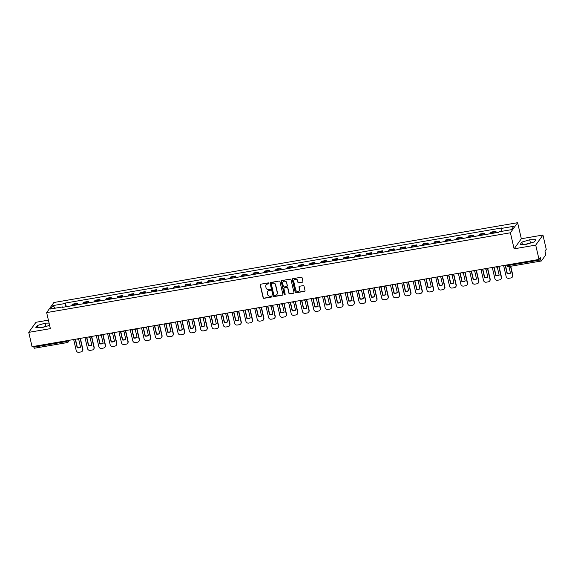 <?xml version="1.0" encoding="UTF-8"?>
<svg xmlns="http://www.w3.org/2000/svg" width="575" height="575" viewBox="0 0 575 575"><rect width="100%" height="100%" fill="white"/><g stroke="black" fill="none" stroke-linecap="round" stroke-linejoin="round"><path stroke-width="0.86" d="M268.913 283.303A0.517 0.489 -144.4 0 0 268.302 282.893L260.741 284.194A0.748 0.704 -144.4 0 0 260.188 285.02L263.127 297.742A0.748 0.704 -144.4 0 0 264.004 298.324L271.565 297.023A0.517 0.489 -144.4 0 0 271.946 296.441A0.517 0.489 -144.4 0 0 271.335 296.032L270.358 296.204A2.379 2.25 -144.4 0 1 267.555 294.335L267.31 293.272A2.379 2.25 -144.4 0 1 269.071 290.619L270.049 290.454A0.517 0.489 -144.4 0 0 270.43 289.872A0.517 0.489 -144.4 0 0 269.819 289.462L268.841 289.635A2.379 2.25 -144.4 0 1 266.038 287.759L265.794 286.702A2.379 2.25 -144.4 0 1 267.555 284.05L268.532 283.877A0.517 0.489 -144.4 0 0 268.913 283.303M302.364 282.21A0.748 0.704 -144.4 0 0 302.91 281.383L302.083 277.811A0.748 0.704 -144.4 0 0 301.214 277.229L292.812 278.674A0.748 0.704 -144.4 0 0 292.258 279.5L295.198 292.222A0.748 0.704 -144.4 0 0 296.075 292.804L304.47 291.36A0.748 0.704 -144.4 0 0 305.023 290.533L304.024 286.221A0.748 0.704 -144.4 0 0 303.154 285.638L299.553 286.257A0.748 0.704 -144.4 0 0 299.007 287.083L299.503 289.225A1.991 1.883 -144.4 0 1 297.239 291.417A1.991 1.883 -144.4 0 1 295.694 289.879L293.76 281.506A1.991 1.883 -144.4 0 1 296.024 279.313A1.991 1.883 -144.4 0 1 297.57 280.852L297.893 282.246A0.748 0.704 -144.4 0 0 298.763 282.828L302.507 282.009A0.748 0.704 -144.4 0 0 302.867 281.829M510.399 232.774L514.107 248.831L535.72 245.115L539.027 259.44L32.056 346.689L28.75 332.364L50.363 328.648L46.654 312.592L510.399 232.774L517.622 222.697L53.877 302.507L46.654 312.592M279.946 281.621A0.748 0.704 -144.4 0 0 279.069 281.038L270.667 282.483A0.748 0.704 -144.4 0 0 270.121 283.31L273.06 296.032A0.748 0.704 -144.4 0 0 273.93 296.614L282.332 295.169A0.748 0.704 -144.4 0 0 282.878 294.342L279.946 281.621M281.743 280.578L290.138 279.134A0.748 0.704 -144.4 0 1 291.015 279.716L293.954 292.438A0.748 0.704 -144.4 0 1 293.401 293.264L289.807 293.882A0.748 0.704 -144.4 0 1 288.93 293.3L287.744 288.14A0.748 0.704 -144.4 0 0 286.868 287.558L284.481 287.967A0.748 0.704 -144.4 0 0 283.935 288.794L285.171 294.17A0.517 0.489 -144.4 0 1 284.582 294.738A0.517 0.489 -144.4 0 1 284.179 294.342L281.189 281.405A0.748 0.704 -144.4 0 1 281.743 280.578M535.72 245.115L542.944 235.031L546.25 249.356L544.971 251.138L545.488 253.374A1.517 0.359 80.2 0 1 545.531 255.214L541.442 260.921A1.517 0.359 80.2 0 1 541.37 260.978L508.516 266.635A1.517 0.359 -99.8 0 1 507.969 265.542L540.823 259.886A1.517 0.359 80.2 0 0 541.37 260.978M48.401 320.146L35.973 322.28L28.75 332.364M542.944 235.031L521.331 238.747L517.622 222.697M539.027 259.44L540.306 257.658L540.823 259.886M34.471 348.177A1.517 0.359 -99.8 0 1 34.399 348.227A1.517 0.359 -99.8 0 1 33.853 347.142L66.707 341.485L68.777 340.371M33.681 346.409L33.853 347.142M76.612 304.915A3.486 0.834 -99.8 0 1 76.842 303.938L72.055 304.757A3.486 0.834 80.2 0 0 71.825 305.742M72.055 304.757L72.5 304.146L77.287 303.32L77.611 304.743M76.842 303.938L77.287 303.32M88.931 302.795L88.6 301.372L83.813 302.198L83.375 302.809A3.486 0.834 80.2 0 0 83.138 303.794M87.925 302.967A3.486 0.834 -99.8 0 1 88.162 301.99L88.6 301.372M100.244 300.847L99.913 299.424L95.127 300.251L94.688 300.862A3.486 0.834 80.2 0 0 94.451 301.846M99.238 301.02A3.486 0.834 -99.8 0 1 99.475 300.042L99.913 299.424M111.557 298.899L111.227 297.476L106.44 298.303L106.001 298.921A3.486 0.834 80.2 0 0 105.764 299.898M110.551 299.072A3.486 0.834 -99.8 0 1 110.788 298.094L111.227 297.476M122.87 296.952L122.54 295.528L117.753 296.355L117.314 296.973A3.486 0.834 80.2 0 0 117.077 297.951M121.864 297.131A3.486 0.834 -99.8 0 1 122.101 296.147L122.54 295.528M134.183 295.011L133.86 293.581L129.073 294.407L128.627 295.025A3.486 0.834 80.2 0 0 128.397 296.003M133.184 295.183A3.486 0.834 -99.8 0 1 133.414 294.199L133.86 293.581M145.497 293.063L145.173 291.64L140.386 292.459L139.941 293.077A3.486 0.834 80.2 0 0 139.711 294.055M144.498 293.236A3.486 0.834 -99.8 0 1 144.728 292.251L145.173 291.64M156.817 291.115L156.486 289.692L151.699 290.512L151.261 291.13A3.486 0.834 80.2 0 0 151.024 292.107M155.811 291.288A3.486 0.834 -99.8 0 1 156.048 290.303L156.486 289.692M168.13 289.168L167.799 287.744L163.013 288.564L162.574 289.182A3.486 0.834 80.2 0 0 162.337 290.159M167.124 289.34A3.486 0.834 -99.8 0 1 167.361 288.355L167.799 287.744M179.443 287.22L179.112 285.797L174.326 286.616L173.887 287.234A3.486 0.834 80.2 0 0 173.65 288.219M178.437 287.392A3.486 0.834 -99.8 0 1 178.674 286.408L179.112 285.797M190.756 285.272L190.426 283.849L185.639 284.668L185.2 285.286A3.486 0.834 80.2 0 0 184.963 286.271M189.75 285.444A3.486 0.834 -99.8 0 1 189.987 284.46L190.426 283.849M202.069 283.324L201.746 281.901L196.959 282.728L196.513 283.338A3.486 0.834 80.2 0 0 196.283 284.323M201.07 283.497A3.486 0.834 -99.8 0 1 201.3 282.512L201.746 281.901M213.39 281.376L213.059 279.953L208.272 280.78L207.834 281.391A3.486 0.834 80.2 0 0 207.597 282.375M212.383 281.549A3.486 0.834 -99.8 0 1 212.621 280.571L213.059 279.953M224.703 279.428L224.372 278.005L219.585 278.832L219.147 279.443A3.486 0.834 80.2 0 0 218.91 280.428M223.697 279.601A3.486 0.834 -99.8 0 1 223.934 278.623L224.372 278.005M236.016 277.481L235.685 276.058L230.898 276.884L230.46 277.495A3.486 0.834 80.2 0 0 230.223 278.48M235.01 277.653A3.486 0.834 -99.8 0 1 235.247 276.676L235.685 276.058M247.329 275.533L246.998 274.11L242.212 274.936L241.773 275.547A3.486 0.834 80.2 0 0 241.536 276.532M246.323 275.705A3.486 0.834 -99.8 0 1 246.56 274.728L246.998 274.11M258.642 273.585L258.319 272.162L253.532 272.988L253.086 273.599A3.486 0.834 80.2 0 0 252.856 274.584M257.643 273.757A3.486 0.834 -99.8 0 1 257.873 272.78L258.319 272.162M269.955 271.637L269.632 270.214L264.845 271.041L264.399 271.659A3.486 0.834 80.2 0 0 264.169 272.636M268.956 271.817A3.486 0.834 -99.8 0 1 269.186 270.832L269.632 270.214M281.276 269.697L280.945 268.266L276.158 269.093L275.72 269.711A3.486 0.834 80.2 0 0 275.482 270.688M280.269 269.869A3.486 0.834 -99.8 0 1 280.507 268.884L280.945 268.266M292.589 267.749L292.258 266.326L287.471 267.145L287.033 267.763A3.486 0.834 80.2 0 0 286.796 268.741M291.582 267.921A3.486 0.834 -99.8 0 1 291.82 266.937L292.258 266.326M303.902 265.801L303.571 264.378L298.784 265.197L298.346 265.815A3.486 0.834 80.2 0 0 298.109 266.793M302.896 265.973A3.486 0.834 -99.8 0 1 303.133 264.989L303.571 264.378M315.215 263.853L314.884 262.43L310.098 263.249L309.659 263.868A3.486 0.834 80.2 0 0 309.422 264.845M314.209 264.026A3.486 0.834 -99.8 0 1 314.446 263.041L314.884 262.43M326.528 261.905L326.205 260.482L321.418 261.302L320.972 261.92A3.486 0.834 80.2 0 0 320.742 262.904M325.529 262.078A3.486 0.834 -99.8 0 1 325.759 261.093L326.205 260.482M337.841 259.957L337.518 258.534L332.731 259.354L332.285 259.972A3.486 0.834 80.2 0 0 332.055 260.957M336.842 260.13A3.486 0.834 -99.8 0 1 337.072 259.145L337.518 258.534M349.162 258.01L348.831 256.587L344.044 257.413L343.606 258.024A3.486 0.834 80.2 0 0 343.368 259.009M348.155 258.182A3.486 0.834 -99.8 0 1 348.393 257.197L348.831 256.587M360.475 256.062L360.144 254.639L355.357 255.465L354.919 256.076A3.486 0.834 80.2 0 0 354.682 257.061M359.468 256.234A3.486 0.834 -99.8 0 1 359.706 255.257L360.144 254.639M371.788 254.114L371.457 252.691L366.67 253.518L366.232 254.128A3.486 0.834 80.2 0 0 365.995 255.113M370.782 254.287A3.486 0.834 -99.8 0 1 371.019 253.309L371.457 252.691M383.101 252.166L382.77 250.743L377.983 251.57L377.545 252.181A3.486 0.834 80.2 0 0 377.308 253.165M382.095 252.339A3.486 0.834 -99.8 0 1 382.332 251.361L382.77 250.743M394.414 250.218L394.091 248.795L389.304 249.622L388.858 250.233A3.486 0.834 80.2 0 0 388.628 251.217M393.415 250.391A3.486 0.834 -99.8 0 1 393.645 249.413L394.091 248.795M405.727 248.271L405.404 246.847L400.617 247.674L400.171 248.285A3.486 0.834 80.2 0 0 399.941 249.27M404.728 248.443A3.486 0.834 -99.8 0 1 404.958 247.466L405.404 246.847M417.048 246.323L416.717 244.9L411.93 245.726L411.492 246.344A3.486 0.834 80.2 0 0 411.254 247.322M416.041 246.495A3.486 0.834 -99.8 0 1 416.278 245.518L416.717 244.9M428.361 244.382L428.03 242.952L423.243 243.778L422.805 244.397A3.486 0.834 80.2 0 0 422.567 245.374M427.354 244.555A3.486 0.834 -99.8 0 1 427.592 243.57L428.03 242.952M439.674 242.434L439.343 241.011L434.556 241.831L434.118 242.449A3.486 0.834 80.2 0 0 433.881 243.426M438.668 242.607A3.486 0.834 -99.8 0 1 438.905 241.622L439.343 241.011M450.987 240.487L450.656 239.063L445.869 239.883L445.431 240.501A3.486 0.834 80.2 0 0 445.194 241.478M449.981 240.659A3.486 0.834 -99.8 0 1 450.218 239.674L450.656 239.063M462.3 238.539L461.977 237.116L457.19 237.935L456.744 238.553A3.486 0.834 80.2 0 0 456.514 239.531M461.301 238.711A3.486 0.834 -99.8 0 1 461.531 237.727L461.977 237.116M473.62 236.591L473.29 235.168L468.503 235.987L468.064 236.605A3.486 0.834 80.2 0 0 467.827 237.583M472.614 236.763A3.486 0.834 -99.8 0 1 472.851 235.779L473.29 235.168M484.933 234.643L484.603 233.22L479.816 234.039L479.378 234.658A3.486 0.834 80.2 0 0 479.14 235.642M483.927 234.816A3.486 0.834 -99.8 0 1 484.164 233.831L484.603 233.22M496.247 232.695L495.916 231.272L491.129 232.099L490.691 232.71A3.486 0.834 80.2 0 0 490.453 233.694M495.24 232.868A3.486 0.834 -99.8 0 1 495.478 231.883L495.916 231.272M62.912 307.273L62.689 306.899L50.507 308.998L52.929 305.605L65.119 303.507L65.198 306.885M501.659 231.351L501.932 227.916L65.457 303.039L65.119 303.507M501.587 228.39L513.777 226.291L511.348 229.684L499.165 231.775L498.827 232.25L62.352 307.373L62.689 306.899M49.083 323.092L45.209 323.143L37.411 325.472L35.801 327.714L41.997 327.635L49.608 325.364M514.107 248.831L521.331 238.747M535.893 239.682L529.697 239.761L521.899 242.089L520.289 244.332L526.477 244.253L534.283 241.924L535.893 239.682M66.297 306.691L65.457 303.039M52.929 305.605L55.329 308.164M46.97 326.154L40.94 327.649M45.907 326.169L45.209 323.143M37.921 327.692L37.411 325.472M531.451 242.772L525.421 244.267M530.394 242.787L529.697 239.761M522.409 244.303L521.899 242.089M268.899 283.576A0.517 0.489 -144.4 0 1 268.676 283.676L267.698 283.849A2.379 2.25 -144.4 0 0 266.211 284.826M267.727 291.396A2.379 2.25 -144.4 0 1 269.215 290.418L270.192 290.253A0.517 0.489 -144.4 0 0 270.415 290.152M260.382 284.373A0.748 0.704 -144.4 0 0 260.331 284.819L263.271 297.541A0.748 0.704 -144.4 0 0 264.148 298.123L271.709 296.822A0.517 0.489 -144.4 0 0 271.932 296.722M270.308 282.663A0.748 0.704 -144.4 0 0 270.264 283.108L273.204 295.83A0.748 0.704 -144.4 0 0 274.074 296.412L282.476 294.968A0.748 0.704 -144.4 0 0 282.835 294.788M271.68 283.338A0.517 0.489 -144.4 0 0 271.299 283.921L273.873 295.083A0.517 0.489 -144.4 0 0 274.483 295.493L275.518 295.313A2.379 2.25 -144.4 0 0 277.272 292.661L275.511 285.027A2.379 2.25 -144.4 0 0 272.715 283.159L271.824 283.137A0.517 0.489 -144.4 0 0 271.457 283.439M276.999 294.335A2.379 2.25 -144.4 0 0 277.423 292.459L277.272 292.661M271.824 283.137L272.859 282.957A2.379 2.25 -144.4 0 1 275.655 284.826L277.423 292.459M284.122 288.147A0.748 0.704 -144.4 0 1 284.625 287.766L287.011 287.356A0.748 0.704 -144.4 0 1 287.888 287.938L289.074 293.099A0.748 0.704 -144.4 0 0 289.951 293.681L293.545 293.063A0.748 0.704 -144.4 0 0 293.904 292.883M281.376 280.758A0.748 0.704 -144.4 0 0 281.333 281.204L284.323 294.134A0.517 0.489 -144.4 0 0 285.157 294.443M286.508 282.792A1.991 1.883 -144.4 0 0 282.986 281.958A1.991 1.883 -144.4 0 0 282.699 283.446L283.382 286.393A0.748 0.704 -144.4 0 0 284.251 286.975L286.637 286.566A0.748 0.704 -144.4 0 0 287.184 285.739L286.652 282.584A1.991 1.883 -144.4 0 0 283.058 281.858M287.141 286.185A0.748 0.704 -144.4 0 0 287.335 285.538L287.184 285.739M286.652 282.584L287.335 285.538M294.12 279.917A1.991 1.883 -144.4 0 1 297.713 280.643L298.037 282.045A0.748 0.704 -144.4 0 0 298.907 282.627L302.507 282.009M299.28 290.605A1.991 1.883 -144.4 0 0 299.647 289.024L299.503 289.225M299.194 286.436A0.748 0.704 -144.4 0 0 299.151 286.882L299.647 289.024M292.452 278.853A0.748 0.704 -144.4 0 0 292.402 279.299L295.342 292.021A0.748 0.704 -144.4 0 0 296.218 292.603L304.621 291.158A0.748 0.704 -144.4 0 0 304.98 290.979M80.363 338.38L82.85 349.147A2.271 2.149 35.6 0 1 82.426 350.973M80.5 347.063A4.701 4.442 35.6 0 1 77.381 347.508L75.483 339.279M80.126 338.416L82.663 349.406A2.271 2.149 35.6 0 1 80.982 351.943L78.883 352.303A2.271 2.149 -144.4 0 1 76.209 350.52L73.672 339.53M75.67 339.185A4.701 4.442 -144.4 0 0 75.26 339.408L77.194 347.774A4.701 4.442 35.6 0 0 80.529 347.199L78.653 339.049M91.677 336.433L94.163 347.199A2.271 2.149 35.6 0 1 93.739 349.025M91.813 345.115A4.701 4.442 35.6 0 1 88.694 345.561L86.796 337.331M91.439 336.468L93.977 347.458A2.271 2.149 35.6 0 1 92.302 349.995L90.196 350.355A2.271 2.149 -144.4 0 1 87.522 348.572L84.985 337.582M86.983 337.238A4.701 4.442 -144.4 0 0 86.581 337.46L88.507 345.827A4.701 4.442 35.6 0 0 91.842 345.252L89.966 337.108M102.99 334.485L105.477 345.252A2.271 2.149 35.6 0 1 105.052 347.077M103.126 343.167A4.701 4.442 35.6 0 1 100.014 343.613L98.109 335.39M102.753 334.521L105.29 345.51A2.271 2.149 35.6 0 1 103.615 348.048L101.509 348.407A2.271 2.149 -144.4 0 1 98.835 346.624L96.298 335.635M98.296 335.29A4.701 4.442 -144.4 0 0 97.894 335.512L99.82 343.879A4.701 4.442 35.6 0 0 103.162 343.304L101.279 335.16M114.31 332.537L116.79 343.304A2.271 2.149 35.6 0 1 116.366 345.129M114.439 341.219A4.701 4.442 35.6 0 1 111.327 341.665L109.423 333.442M114.066 332.58L116.603 343.562A2.271 2.149 35.6 0 1 114.928 346.1L112.822 346.459A2.271 2.149 -144.4 0 1 110.148 344.677L107.611 333.687M109.609 333.342A4.701 4.442 -144.4 0 0 109.207 333.565L111.14 341.931A4.701 4.442 35.6 0 0 114.475 341.356L112.592 333.213M125.623 330.589L128.11 341.356A2.271 2.149 35.6 0 1 127.679 343.182M125.76 339.272A4.701 4.442 35.6 0 1 122.64 339.717L120.743 331.495M125.386 330.632L127.923 341.622A2.271 2.149 35.6 0 1 126.241 344.152L124.142 344.511A2.271 2.149 -144.4 0 1 121.462 342.729L118.924 331.739M120.93 331.394A4.701 4.442 -144.4 0 0 120.52 331.624L122.453 339.983A4.701 4.442 35.6 0 0 125.788 339.408L123.905 331.265M136.936 328.641L139.423 339.408A2.271 2.149 35.6 0 1 138.992 341.234M137.073 337.324A4.701 4.442 35.6 0 1 133.953 337.777L132.056 329.547M136.699 328.684L139.236 339.674A2.271 2.149 35.6 0 1 137.554 342.204L135.456 342.571A2.271 2.149 -144.4 0 1 132.782 340.781L130.245 329.791M132.243 329.446A4.701 4.442 -144.4 0 0 131.833 329.676L133.767 338.035A4.701 4.442 35.6 0 0 137.102 337.46L135.218 329.317M148.249 326.693L150.736 337.46A2.271 2.149 35.6 0 1 150.312 339.286M148.386 335.383A4.701 4.442 35.6 0 1 145.267 335.829L143.369 327.599M148.012 326.737L150.549 337.726A2.271 2.149 35.6 0 1 148.875 340.256L146.769 340.623A2.271 2.149 -144.4 0 1 144.095 338.833L141.558 327.843M143.556 327.498A4.701 4.442 -144.4 0 0 143.153 327.728L145.08 336.088A4.701 4.442 35.6 0 0 148.415 335.512L146.539 327.369M159.562 324.746L162.049 335.512A2.271 2.149 35.6 0 1 161.625 337.338M159.699 333.435A4.701 4.442 35.6 0 1 156.58 333.881L154.682 325.651M159.325 324.789L161.862 335.778A2.271 2.149 35.6 0 1 160.188 338.308L158.082 338.675A2.271 2.149 -144.4 0 1 155.408 336.885L152.871 325.896M154.869 325.558A4.701 4.442 -144.4 0 0 154.467 325.781L156.393 334.14A4.701 4.442 35.6 0 0 159.728 333.565L157.852 325.421M170.876 322.798L173.362 333.565A2.271 2.149 35.6 0 1 172.938 335.39M171.012 331.488A4.701 4.442 35.6 0 1 167.9 331.933L165.995 323.703M170.638 322.841L173.176 333.831A2.271 2.149 35.6 0 1 171.501 336.361L169.395 336.727A2.271 2.149 -144.4 0 1 166.721 334.938L164.184 323.948M166.182 323.61A4.701 4.442 -144.4 0 0 165.78 323.833L167.706 332.192A4.701 4.442 35.6 0 0 171.048 331.617L169.165 323.473M182.196 320.85L184.683 331.617A2.271 2.149 35.6 0 1 184.252 333.442M182.333 329.54A4.701 4.442 35.6 0 1 179.213 329.985L177.308 321.756M181.952 320.893L184.489 331.883A2.271 2.149 35.6 0 1 182.814 334.413L180.708 334.779A2.271 2.149 -144.4 0 1 178.034 332.99L175.497 322.007M177.495 321.662A4.701 4.442 -144.4 0 0 177.093 321.885L179.026 330.244A4.701 4.442 35.6 0 0 182.361 329.669L180.478 321.526M193.509 318.902L195.996 329.669A2.271 2.149 35.6 0 1 195.565 331.502M193.646 327.592A4.701 4.442 35.6 0 1 190.526 328.037L188.629 319.808M193.272 318.945L195.809 329.935A2.271 2.149 35.6 0 1 194.127 332.472L192.028 332.832A2.271 2.149 -144.4 0 1 189.347 331.049L186.818 320.059M188.816 319.714A4.701 4.442 -144.4 0 0 188.406 319.937L190.339 328.296A4.701 4.442 35.6 0 0 193.674 327.728L191.791 319.578M204.822 316.954L207.309 327.728A2.271 2.149 35.6 0 1 206.885 329.554M204.959 325.644A4.701 4.442 35.6 0 1 201.839 326.09L199.942 317.86M204.585 316.998L207.122 327.987A2.271 2.149 35.6 0 1 205.44 330.524L203.342 330.884A2.271 2.149 -144.4 0 1 200.668 329.101L198.131 318.112M200.129 317.767A4.701 4.442 -144.4 0 0 199.719 317.989L201.653 326.348A4.701 4.442 35.6 0 0 204.987 325.781L203.112 317.63M216.135 315.014L218.622 325.781A2.271 2.149 35.6 0 1 218.198 327.606M216.272 323.696A4.701 4.442 35.6 0 1 213.153 324.142L211.255 315.912M215.898 315.05L218.435 326.039A2.271 2.149 35.6 0 1 216.761 328.577L214.655 328.936A2.271 2.149 -144.4 0 1 211.981 327.153L209.444 316.164M211.442 315.819A4.701 4.442 -144.4 0 0 211.039 316.042L212.966 324.408A4.701 4.442 35.6 0 0 216.301 323.833L214.425 315.682M227.448 313.066L229.935 323.833A2.271 2.149 35.6 0 1 229.511 325.658M227.585 321.748A4.701 4.442 35.6 0 1 224.466 322.194L222.568 313.964M227.211 313.102L229.748 324.092A2.271 2.149 35.6 0 1 228.074 326.629L225.968 326.988A2.271 2.149 -144.4 0 1 223.294 325.206L220.757 314.216M222.755 313.871A4.701 4.442 -144.4 0 0 222.353 314.094L224.279 322.46A4.701 4.442 35.6 0 0 227.621 321.885L225.738 313.734M238.769 311.118L241.248 321.885A2.271 2.149 35.6 0 1 240.824 323.711M238.898 319.801A4.701 4.442 35.6 0 1 235.786 320.246L233.881 312.017M238.524 311.154L241.062 322.144A2.271 2.149 35.6 0 1 239.387 324.681L237.281 325.04A2.271 2.149 -144.4 0 1 234.607 323.258L232.07 312.268M234.068 311.923A4.701 4.442 -144.4 0 0 233.666 312.146L235.599 320.512A4.701 4.442 35.6 0 0 238.934 319.937L237.051 311.787M250.082 309.17L252.569 319.937A2.271 2.149 35.6 0 1 252.138 321.763M250.218 317.853A4.701 4.442 35.6 0 1 247.099 318.298L245.202 310.076M249.838 309.206L252.375 320.196A2.271 2.149 35.6 0 1 250.7 322.733L248.594 323.092A2.271 2.149 -144.4 0 1 245.92 321.31L243.383 310.32M245.388 309.975A4.701 4.442 -144.4 0 0 244.979 310.198L246.912 318.564A4.701 4.442 35.6 0 0 250.247 317.989L248.364 309.846M261.395 307.223L263.882 317.989A2.271 2.149 35.6 0 1 263.451 319.815M261.532 315.905A4.701 4.442 35.6 0 1 258.412 316.351L256.515 308.128M261.158 307.266L263.695 318.248A2.271 2.149 35.6 0 1 262.013 320.785L259.914 321.145A2.271 2.149 -144.4 0 1 257.241 319.362L254.703 308.373M256.702 308.027A4.701 4.442 -144.4 0 0 256.292 308.25L258.225 316.617A4.701 4.442 35.6 0 0 261.56 316.042L259.677 307.898M272.708 305.275L275.195 316.042A2.271 2.149 35.6 0 1 274.771 317.867M272.845 313.957A4.701 4.442 35.6 0 1 269.725 314.403L267.828 306.18M272.471 305.318L275.008 316.3A2.271 2.149 35.6 0 1 273.326 318.838L271.228 319.197A2.271 2.149 -144.4 0 1 268.554 317.414L266.017 306.425M268.015 306.08A4.701 4.442 -144.4 0 0 267.605 306.31L269.538 314.669A4.701 4.442 35.6 0 0 272.873 314.094L270.998 305.95M284.021 303.327L286.508 314.094A2.271 2.149 35.6 0 1 286.084 315.919M284.158 312.009A4.701 4.442 35.6 0 1 281.038 312.462L279.141 304.232M283.784 303.37L286.321 314.36A2.271 2.149 35.6 0 1 284.647 316.89L282.541 317.256A2.271 2.149 -144.4 0 1 279.867 315.467L277.33 304.477M279.328 304.132A4.701 4.442 -144.4 0 0 278.925 304.362L280.852 312.721A4.701 4.442 35.6 0 0 284.187 312.146L282.311 304.002M295.334 301.379L297.821 312.146A2.271 2.149 35.6 0 1 297.397 313.972M295.471 310.069A4.701 4.442 35.6 0 1 292.359 310.514L290.454 302.285M295.097 301.422L297.634 312.412A2.271 2.149 35.6 0 1 295.96 314.942L293.854 315.308A2.271 2.149 -144.4 0 1 291.18 313.519L288.643 302.529M290.641 302.184A4.701 4.442 -144.4 0 0 290.238 302.414L292.165 310.773A4.701 4.442 35.6 0 0 295.507 310.198L293.624 302.055M306.655 299.431L309.134 310.198A2.271 2.149 35.6 0 1 308.71 312.024M306.784 308.121A4.701 4.442 35.6 0 1 303.672 308.567L301.767 300.337M306.41 299.474L308.947 310.464A2.271 2.149 35.6 0 1 307.273 312.994L305.167 313.361A2.271 2.149 -144.4 0 1 302.493 311.571L299.956 300.581M301.954 300.243A4.701 4.442 -144.4 0 0 301.552 300.466L303.485 308.825A4.701 4.442 35.6 0 0 306.82 308.25L304.937 300.107M317.968 297.483L320.455 308.25A2.271 2.149 35.6 0 1 320.023 310.076M318.104 306.173A4.701 4.442 35.6 0 1 314.985 306.619L313.088 298.389M317.731 297.527L320.261 308.516A2.271 2.149 35.6 0 1 318.586 311.046L316.48 311.413A2.271 2.149 -144.4 0 1 313.806 309.623L311.269 298.633M313.274 298.296A4.701 4.442 -144.4 0 0 312.865 298.518L314.798 306.877A4.701 4.442 35.6 0 0 318.133 306.303L316.25 298.159M329.281 295.536L331.768 306.303A2.271 2.149 35.6 0 1 331.337 308.128M329.418 304.225A4.701 4.442 35.6 0 1 326.298 304.671L324.401 296.441M329.044 295.579L331.581 306.568A2.271 2.149 35.6 0 1 329.899 309.098L327.8 309.465A2.271 2.149 -144.4 0 1 325.127 307.675L322.589 296.693M324.588 296.348A4.701 4.442 -144.4 0 0 324.178 296.571L326.111 304.93A4.701 4.442 35.6 0 0 329.446 304.355L327.563 296.211M340.594 293.588L343.081 304.355A2.271 2.149 35.6 0 1 342.657 306.188M340.731 302.277A4.701 4.442 35.6 0 1 337.611 302.723L335.714 294.493M340.357 293.631L342.894 304.621A2.271 2.149 35.6 0 1 341.212 307.158L339.113 307.517A2.271 2.149 -144.4 0 1 336.44 305.735L333.902 294.745M335.901 294.4A4.701 4.442 -144.4 0 0 335.491 294.623L337.424 302.982A4.701 4.442 35.6 0 0 340.759 302.407L338.883 294.263M351.907 291.64L354.394 302.414A2.271 2.149 35.6 0 1 353.97 304.24M352.044 300.33A4.701 4.442 35.6 0 1 348.924 300.775L347.027 292.546M351.67 291.683L354.207 302.673A2.271 2.149 35.6 0 1 352.533 305.21L350.427 305.569A2.271 2.149 -144.4 0 1 347.753 303.787L345.216 292.797M347.214 292.452A4.701 4.442 -144.4 0 0 346.811 292.675L348.738 301.034A4.701 4.442 35.6 0 0 352.072 300.466L350.197 292.316M363.22 289.692L365.707 300.466A2.271 2.149 35.6 0 1 365.283 302.292M363.357 298.382A4.701 4.442 35.6 0 1 360.245 298.827L358.34 290.598M362.983 289.735L365.52 300.725A2.271 2.149 35.6 0 1 363.846 303.262L361.74 303.622A2.271 2.149 -144.4 0 1 359.066 301.839L356.529 290.849M358.527 290.504A4.701 4.442 -144.4 0 0 358.124 290.727L360.051 299.093A4.701 4.442 35.6 0 0 363.393 298.518L361.51 290.368M374.541 287.752L377.02 298.518A2.271 2.149 35.6 0 1 376.596 300.344M374.67 296.434A4.701 4.442 35.6 0 1 371.558 296.88L369.653 288.65M374.296 287.787L376.833 298.777A2.271 2.149 35.6 0 1 375.159 301.314L373.053 301.674A2.271 2.149 -144.4 0 1 370.379 299.891L367.842 288.902M369.84 288.557A4.701 4.442 -144.4 0 0 369.438 288.779L371.371 297.146A4.701 4.442 35.6 0 0 374.706 296.571L372.823 288.42M385.854 285.804L388.341 296.571A2.271 2.149 35.6 0 1 387.909 298.396M385.99 294.486A4.701 4.442 35.6 0 1 382.871 294.932L380.973 286.702M385.617 285.84L388.154 296.829A2.271 2.149 35.6 0 1 386.472 299.367L384.373 299.726A2.271 2.149 -144.4 0 1 381.692 297.943L379.155 286.954M381.16 286.609A4.701 4.442 -144.4 0 0 380.751 286.832L382.684 295.198A4.701 4.442 35.6 0 0 386.019 294.623L384.136 286.472M397.167 283.856L399.654 294.623A2.271 2.149 35.6 0 1 399.23 296.448M397.303 292.538A4.701 4.442 35.6 0 1 394.184 292.984L392.287 284.762M396.93 283.892L399.467 294.882A2.271 2.149 35.6 0 1 397.785 297.419L395.686 297.778A2.271 2.149 -144.4 0 1 393.012 295.996L390.475 285.006M392.473 284.661A4.701 4.442 -144.4 0 0 392.064 284.884L393.997 293.25A4.701 4.442 35.6 0 0 397.332 292.675L395.449 284.532M408.48 281.908L410.967 292.675A2.271 2.149 35.6 0 1 410.543 294.501M408.617 290.591A4.701 4.442 35.6 0 1 405.497 291.036L403.6 282.814M408.243 281.951L410.78 292.934A2.271 2.149 35.6 0 1 409.105 295.471L406.999 295.83A2.271 2.149 -144.4 0 1 404.326 294.048L401.788 283.058M403.787 282.713A4.701 4.442 -144.4 0 0 403.384 282.936L405.31 291.302A4.701 4.442 35.6 0 0 408.645 290.727L406.769 282.584M419.793 279.96L422.28 290.727A2.271 2.149 35.6 0 1 421.856 292.553M419.93 288.643A4.701 4.442 35.6 0 1 416.81 289.088L414.913 280.866M419.556 280.003L422.093 290.986A2.271 2.149 35.6 0 1 420.418 293.523L418.312 293.882A2.271 2.149 -144.4 0 1 415.639 292.1L413.102 281.11M415.1 280.765A4.701 4.442 -144.4 0 0 414.697 280.988L416.623 289.354A4.701 4.442 35.6 0 0 419.958 288.779L418.082 280.636M431.106 278.012L433.593 288.779A2.271 2.149 35.6 0 1 433.169 290.605M431.243 286.695A4.701 4.442 35.6 0 1 428.131 287.148L426.226 278.918M430.869 278.056L433.406 289.045A2.271 2.149 35.6 0 1 431.732 291.575L429.626 291.935A2.271 2.149 -144.4 0 1 426.952 290.152L424.415 279.162M426.413 278.817A4.701 4.442 -144.4 0 0 426.01 279.048L427.937 287.407A4.701 4.442 35.6 0 0 431.279 286.832L429.396 278.688M442.427 276.065L444.913 286.832A2.271 2.149 35.6 0 1 444.482 288.657M442.563 284.754A4.701 4.442 35.6 0 1 439.444 285.2L437.539 276.97M442.182 276.108L444.719 287.098A2.271 2.149 35.6 0 1 443.045 289.627L440.939 289.994A2.271 2.149 -144.4 0 1 438.265 288.204L435.728 277.215M437.726 276.87A4.701 4.442 -144.4 0 0 437.323 277.1L439.257 285.459A4.701 4.442 35.6 0 0 442.592 284.884L440.709 276.74M453.74 274.117L456.227 284.884A2.271 2.149 35.6 0 1 455.795 286.709M453.876 282.807A4.701 4.442 35.6 0 1 450.757 283.252L448.859 275.022M453.503 274.16L456.04 285.15A2.271 2.149 35.6 0 1 454.358 287.68L452.259 288.046A2.271 2.149 -144.4 0 1 449.578 286.257L447.048 275.267M449.046 274.922A4.701 4.442 -144.4 0 0 448.637 275.152L450.57 283.511A4.701 4.442 35.6 0 0 453.905 282.936L452.022 274.793M465.053 272.169L467.54 282.936A2.271 2.149 35.6 0 1 467.116 284.762M465.189 280.859A4.701 4.442 35.6 0 1 462.07 281.304L460.173 273.075M464.816 272.212L467.353 283.202A2.271 2.149 35.6 0 1 465.671 285.732L463.572 286.098A2.271 2.149 -144.4 0 1 460.898 284.309L458.361 273.319M460.359 272.981A4.701 4.442 -144.4 0 0 459.95 273.204L461.883 281.563A4.701 4.442 35.6 0 0 465.218 280.988L463.342 272.845M476.366 270.221L478.853 280.988A2.271 2.149 35.6 0 1 478.429 282.814M476.503 278.911A4.701 4.442 35.6 0 1 473.383 279.357L471.486 271.127M476.129 270.264L478.666 281.254A2.271 2.149 35.6 0 1 476.991 283.784L474.885 284.151A2.271 2.149 -144.4 0 1 472.212 282.361L469.674 271.378M471.673 271.033A4.701 4.442 -144.4 0 0 471.27 271.256L473.196 279.615A4.701 4.442 35.6 0 0 476.531 279.04L474.655 270.897M487.679 268.273L490.166 279.04A2.271 2.149 35.6 0 1 489.742 280.866M487.816 276.963A4.701 4.442 35.6 0 1 484.696 277.409L482.799 269.179M487.442 268.317L489.979 279.306A2.271 2.149 35.6 0 1 488.304 281.843L486.198 282.203A2.271 2.149 -144.4 0 1 483.525 280.413L480.988 269.431M482.986 269.086A4.701 4.442 -144.4 0 0 482.583 269.308L484.509 277.668A4.701 4.442 35.6 0 0 487.852 277.092L485.968 268.949M498.999 266.326L501.479 277.1A2.271 2.149 35.6 0 1 501.055 278.925M499.129 275.015A4.701 4.442 35.6 0 1 496.017 275.461L494.112 267.231M498.755 266.369L501.292 277.358A2.271 2.149 35.6 0 1 499.618 279.896L497.512 280.255A2.271 2.149 -144.4 0 1 494.838 278.473L492.301 267.483M494.299 267.138A4.701 4.442 -144.4 0 0 493.896 267.361L495.83 275.72A4.701 4.442 35.6 0 0 499.165 275.152L497.282 267.001M510.744 266.247L512.799 275.152A2.271 2.149 35.6 0 1 512.368 276.978M510.449 273.067A4.701 4.442 35.6 0 1 507.33 273.513L505.432 265.283M510.499 266.29L512.605 275.411A2.271 2.149 35.6 0 1 510.931 277.948L508.825 278.307A2.271 2.149 -144.4 0 1 506.151 276.525L503.614 265.535M505.619 265.19A4.701 4.442 -144.4 0 0 505.209 265.413L507.143 273.779A4.701 4.442 35.6 0 0 510.478 273.204L508.94 266.556M68.353 340.443L68.447 340.831A1.517 1.43 -144.4 0 1 67.325 342.52A1.517 0.359 -99.8 0 1 67.253 342.578A1.517 0.359 -99.8 0 1 66.707 341.485L66.535 340.759M484.164 233.831L479.378 234.658M472.851 235.779L468.064 236.605M461.531 237.727L456.744 238.553M450.218 239.674L445.431 240.501M438.905 241.622L434.118 242.449M427.592 243.57L422.805 244.397M416.278 245.518L411.492 246.344M404.958 247.466L400.171 248.285M393.645 249.413L388.858 250.233M382.332 251.361L377.545 252.181M371.019 253.309L366.232 254.128M359.706 255.257L354.919 256.076M348.393 257.197L343.606 258.024M337.072 259.145L332.285 259.972M325.759 261.093L320.972 261.92M314.446 263.041L309.659 263.868M303.133 264.989L298.346 265.815M291.82 266.937L287.033 267.763M280.507 268.884L275.72 269.711M269.186 270.832L264.399 271.659M257.873 272.78L253.086 273.599M246.56 274.728L241.773 275.547M235.247 276.676L230.46 277.495M223.934 278.623L219.147 279.443M212.621 280.571L207.834 281.391M201.3 282.512L196.513 283.338M189.987 284.46L185.2 285.286M178.674 286.408L173.887 287.234M167.361 288.355L162.574 289.182M156.048 290.303L151.261 291.13M144.728 292.251L139.941 293.077M133.414 294.199L128.627 295.025M122.101 296.147L117.314 296.973M110.788 298.094L106.001 298.921M99.475 300.042L94.688 300.862M88.162 301.99L83.375 302.809M495.478 231.883L490.691 232.71M77.108 338.941A1.517 1.517 0 0 0 79.206 338.574L79.206 338.574A1.517 1.43 35.6 0 1 78.308 339.135M88.428 336.993A1.517 1.517 0 0 0 90.527 336.627L90.527 336.627A1.517 1.43 35.6 0 1 89.621 337.187M99.741 335.045A1.517 1.517 0 0 0 101.84 334.679L101.84 334.679A1.517 1.43 35.6 0 1 100.941 335.239M111.054 333.098A1.517 1.517 0 0 0 113.153 332.738A1.517 1.43 35.6 0 1 113.153 332.738A1.517 1.43 35.6 0 1 112.254 333.292M122.367 331.15A1.517 1.517 0 0 0 124.466 330.79L124.466 330.79A1.517 1.43 35.6 0 1 123.567 331.344M133.68 329.202A1.517 1.517 0 0 0 135.779 328.842L135.779 328.842A1.517 1.43 35.6 0 1 134.881 329.396M144.993 327.254A1.517 1.517 0 0 0 147.092 326.895A1.517 1.43 35.6 0 1 147.092 326.895A1.517 1.43 35.6 0 1 146.194 327.448M156.314 325.306A1.517 1.517 0 0 0 158.412 324.947L158.412 324.947A1.517 1.43 35.6 0 1 157.507 325.5M167.627 323.358A1.517 1.517 0 0 0 169.726 322.999L169.726 322.999A1.517 1.43 35.6 0 1 168.827 323.553M178.94 321.411A1.517 1.517 0 0 0 181.039 321.051L181.039 321.051A1.517 1.43 35.6 0 1 180.14 321.605M190.253 319.463A1.517 1.517 0 0 0 192.352 319.103L192.352 319.103A1.517 1.43 35.6 0 1 191.453 319.664M201.566 317.515A1.517 1.517 0 0 0 203.665 317.156L203.665 317.156A1.517 1.43 35.6 0 1 202.767 317.716M212.879 315.567A1.517 1.517 0 0 0 214.985 315.208L214.985 315.208A1.517 1.43 35.6 0 1 214.08 315.768M224.2 313.619A1.517 1.517 0 0 0 226.298 313.26L226.298 313.26A1.517 1.43 35.6 0 1 225.393 313.821M235.513 311.679A1.517 1.517 0 0 0 237.612 311.312L237.612 311.312A1.517 1.43 35.6 0 1 236.713 311.873M246.826 309.731A1.517 1.517 0 0 0 248.925 309.364L248.925 309.364A1.517 1.43 35.6 0 1 248.026 309.925M258.139 307.783A1.517 1.517 0 0 0 260.238 307.417L260.238 307.417A1.517 1.43 35.6 0 1 259.339 307.977M269.452 305.835A1.517 1.517 0 0 0 271.551 305.476L271.551 305.476A1.517 1.43 35.6 0 1 270.652 306.029M280.772 303.887A1.517 1.517 0 0 0 282.871 303.528L282.871 303.528A1.517 1.43 35.6 0 1 281.966 304.082M292.086 301.94A1.517 1.517 0 0 0 294.184 301.58L294.184 301.58A1.517 1.43 35.6 0 1 293.286 302.134M303.399 299.992A1.517 1.517 0 0 0 305.498 299.632L305.498 299.632A1.517 1.43 35.6 0 1 304.599 300.186M314.712 298.044A1.517 1.517 0 0 0 316.811 297.685L316.811 297.685A1.517 1.43 35.6 0 1 315.912 298.238M326.025 296.096A1.517 1.517 0 0 0 328.124 295.737L328.124 295.737A1.517 1.43 35.6 0 1 327.225 296.29M337.338 294.148A1.517 1.517 0 0 0 339.437 293.789L339.437 293.789A1.517 1.43 35.6 0 1 338.538 294.35M348.658 292.201A1.517 1.517 0 0 0 350.757 291.841L350.757 291.841A1.517 1.43 35.6 0 1 349.852 292.402M359.972 290.253A1.517 1.517 0 0 0 362.07 289.893L362.07 289.893A1.517 1.43 35.6 0 1 361.172 290.454M371.285 288.305A1.517 1.517 0 0 0 373.383 287.946L373.383 287.946A1.517 1.43 35.6 0 1 372.485 288.506M382.598 286.364A1.517 1.517 0 0 0 384.697 285.998L384.697 285.998A1.517 1.43 35.6 0 1 383.798 286.558M393.911 284.417A1.517 1.517 0 0 0 396.01 284.05L396.01 284.05A1.517 1.43 35.6 0 1 395.111 284.611M405.224 282.469A1.517 1.517 0 0 0 407.323 282.102A1.517 1.43 35.6 0 1 407.323 282.102A1.517 1.43 35.6 0 1 406.424 282.663M416.544 280.521A1.517 1.517 0 0 0 418.643 280.162L418.643 280.162A1.517 1.43 35.6 0 1 417.738 280.715M427.857 278.573A1.517 1.517 0 0 0 429.956 278.214L429.956 278.214A1.517 1.43 35.6 0 1 429.058 278.767M439.171 276.625A1.517 1.517 0 0 0 441.269 276.266L441.269 276.266A1.517 1.43 35.6 0 1 440.371 276.819M450.484 274.678A1.517 1.517 0 0 0 452.582 274.318L452.582 274.318A1.517 1.43 35.6 0 1 451.684 274.872M461.797 272.73A1.517 1.517 0 0 0 463.896 272.37L463.896 272.37A1.517 1.43 35.6 0 1 462.997 272.924M473.11 270.782A1.517 1.517 0 0 0 475.216 270.423L475.216 270.423A1.517 1.43 35.6 0 1 474.31 270.976M484.43 268.834A1.517 1.517 0 0 0 486.529 268.475L486.529 268.475A1.517 1.43 35.6 0 1 485.623 269.028M495.743 266.886A1.517 1.517 0 0 0 497.842 266.527L497.842 266.527A1.517 1.43 35.6 0 1 496.944 267.088M507.797 264.816L507.969 265.542L506.776 265.478A1.517 1.517 0 0 0 508.516 266.635A1.517 0.359 -99.8 0 0 508.588 266.577M506.805 265.384L506.668 265.01M69.453 340.256L68.231 341.967A1.517 1.517 0 0 1 67.253 342.578L34.399 348.227"/></g></svg>
